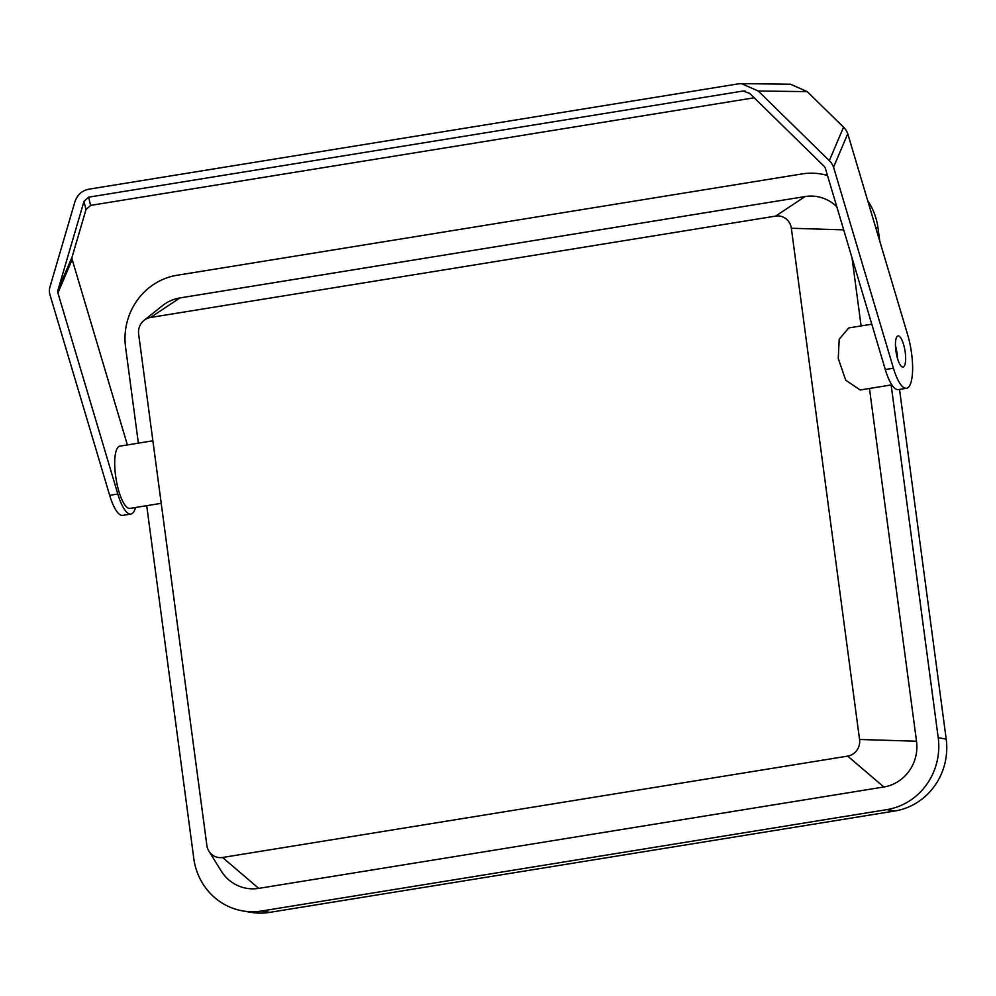 <?xml version="1.0" encoding="UTF-8"?>
<svg xmlns="http://www.w3.org/2000/svg" width="996" height="996" viewBox="0 0 996 996"><rect width="100%" height="100%" fill="white"/><g stroke="black" fill="none" stroke-linecap="round" stroke-linejoin="round"><path stroke-width="1.49" d="M891.146 384.954L938.22 737.712L946.2 739.094A63.072 60.146 99.8 0 1 894.844 811.005L269.729 912.373A63.072 60.146 99.8 0 1 250.681 912.286L242.7 910.904A63.072 60.146 -80.2 0 0 261.749 910.991L269.729 912.373M208.923 851.144A14.591 13.907 -80.2 0 0 222.569 857.481L847.683 756.113A14.591 13.907 -80.2 0 0 859.56 739.48L791.347 228.258A14.591 13.907 -80.2 0 0 775.635 216.095L150.521 317.475A14.591 13.907 -80.2 0 0 144.096 320.339A14.591 13.907 -80.2 0 0 138.643 334.108L206.857 845.33A14.591 13.907 -80.2 0 0 208.923 851.144L221.162 870.915A40.139 38.284 -80.2 0 0 258.723 888.37L883.838 786.989A40.139 38.284 -80.2 0 0 916.519 741.223L869.458 388.477M242.7 910.904A63.072 60.146 -80.2 0 1 193.784 858.428L146.711 505.682M894.844 811.005L886.851 809.624L261.749 910.991M886.851 809.624A63.072 60.146 -80.2 0 0 938.22 737.712M867.715 200.669A63.072 60.146 99.8 0 1 877.986 227.872L879.754 241.057M899.537 389.411L946.2 739.094M138.369 443.145L125.571 347.218A63.072 60.146 -80.2 0 1 176.927 275.294L802.041 173.927A63.072 60.146 -80.2 0 1 821.09 174.014L827.39 175.109M836.802 206.732A40.139 38.284 -80.2 0 0 805.054 196.561L179.952 297.929A40.139 38.284 -80.2 0 0 162.273 305.822L144.096 320.339M861.104 325.941L852.016 257.802M827.502 175.508A63.072 60.146 -80.2 0 0 821.09 174.014M891.856 384.842L860.22 389.971L845.729 380.26L838.259 358.46L839.205 339.188L848.766 327.933L871.799 324.198M161.228 503.329L129.966 508.396A31.536 9.014 -99.2 0 1 115.573 475.652A31.536 9.014 -99.2 0 1 119.869 446.146L152.874 440.792M754.171 97.782L90.599 205.388L85.992 209.596L72.135 256.868A5.739 5.005 -157 0 0 72.16 259.508L57.93 292.986L117.814 494.004A37.275 10.645 80.8 0 0 130.887 514.061L122.757 515.38A37.275 10.645 -99.2 0 1 109.672 495.323L49.812 294.281M833.565 167.204L847.758 133.725L833.565 167.204L893.437 368.221A37.275 10.645 -99.2 0 0 906.509 388.278A37.275 10.645 -99.2 0 0 907.655 334.756L847.758 133.725A17.206 15.015 -157 0 0 843.55 127.189L829.319 160.655L758.23 91.022L741.497 83.627L738.472 83.838L88.756 189.203C81.884 190.647 77.265 194.855 74.899 201.839L49.925 287.047A17.206 15.015 -157 0 0 49.812 294.293M130.887 514.061A37.275 10.645 80.8 0 0 135.568 507.487M72.16 259.508L127.388 444.926M57.93 292.986A5.739 5.005 23 0 1 57.905 290.334L72.135 256.868M85.992 209.596L83.988 201.379L57.905 290.334M83.988 201.379L88.607 197.171L90.599 205.388M893.437 368.221L885.295 369.541L825.423 168.523A5.739 5.005 -157 0 0 823.941 166.108L749.714 93.412L743.128 91.022L88.607 197.171M843.55 127.189L807.233 91.632L790.5 84.224L741.497 83.627M744.137 90.947L745.195 91.047M829.319 160.655A17.206 15.015 23 0 1 833.54 167.204M904.679 365.37A15.762 4.507 80.8 0 0 904.356 347.492A15.762 4.507 80.8 0 0 898.019 335.926A15.762 4.507 80.8 0 0 896.101 352.211A15.762 4.507 80.8 0 0 903.073 367.051A15.762 4.507 80.8 0 0 904.679 365.37M885.295 369.541A37.275 10.645 80.8 0 0 898.38 389.598L906.509 388.278M897.496 358.435A15.762 4.507 80.8 0 0 895.454 345.861M877.986 227.872L875.696 227.474M222.569 857.481L258.723 888.37M847.683 756.113L883.838 786.989M859.56 739.48L916.519 741.223M791.347 228.258L843.699 229.864M775.635 216.095L805.054 196.561M150.521 317.475L179.952 297.929M109.672 495.323L117.814 494.004M758.23 91.022L807.233 91.632"/></g></svg>
